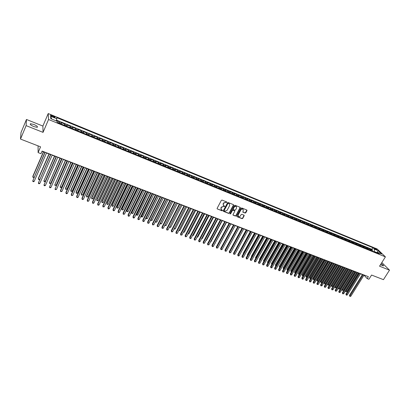 <?xml version="1.0" encoding="UTF-8"?>
<svg xmlns="http://www.w3.org/2000/svg" width="410" height="410" viewBox="0 0 410 410"><rect width="100%" height="100%" fill="white"/><g stroke="black" fill="none" stroke-linecap="round" stroke-linejoin="round"><path stroke-width="0.61" d="M226.884 202.397L226.74 201.961L222.041 200.08L221.364 200.352L217.115 208.352L217.187 208.89L222.015 210.812L222.492 210.622L222.435 210.248L221.323 209.7L221.082 207.988L221.436 207.322L223.604 206.466L224.685 206.517L224.629 206.143L223.527 205.594L223.276 203.867L223.634 203.201L225.802 202.34L226.884 202.397M223.24 205.231L223.142 203.657L223.496 202.991L226.781 201.981M217.187 208.89L221.882 210.602L222.394 210.217M221.036 209.325L220.949 207.778L221.303 207.117L224.583 206.107M380.465 264.727L383.406 265.921C383.709 265.593 382.94 264.855 381.11 263.697M33.897 124.461L30.514 123.733C29.71 124.281 30.827 125.245 33.861 126.618L37.223 127.341C38.022 126.787 36.915 125.829 33.897 124.461M374.996 248.388L374.438 248.25C374.412 248.578 375.058 249.07 376.38 249.726L376.939 249.859C376.959 249.531 376.313 249.039 374.996 248.388M245.129 213.062L245.79 212.795L246.989 210.602L246.917 210.063L241.741 207.967L241.07 208.234L236.811 216.085L236.883 216.613L242.064 218.673L242.725 218.407L244.165 215.768L244.093 215.24L241.818 214.312L241.152 214.579L240.434 215.891C239.819 216.716 239.117 216.885 238.328 216.398L238.138 214.983L240.942 209.817C241.551 208.997 242.254 208.823 243.043 209.295L243.243 210.735L242.848 212.129L245.129 213.062L246.881 210.038M26.117 125.634L43.05 132.368L42.886 126.06L26.465 119.464L26.117 125.634L20.5 139.062L40.575 146.836L38.104 152.592L40.985 153.699L42.107 151.09L368.364 276.668L367.16 278.585L368.918 279.256L371.562 275.048L383.452 279.656L389.5 270.149L381.823 262.569M43.05 132.368L48.549 119.505L385.41 256.88L379.542 266.192L389.5 270.149M233.572 205.231L233.372 204.616L228.206 202.55L227.529 202.817L223.276 210.771L223.347 211.304L228.642 213.41L229.313 213.144L233.572 205.231L233.474 204.672M235.007 205.272L240.122 207.316L240.316 207.931L236.052 215.788L235.386 216.055L233.08 215.122L233.008 214.594L234.73 211.401L234.535 210.796L233.08 210.217L232.408 210.484L230.615 213.81L230.056 213.943L230.005 213.574L234.335 205.538L235.007 205.272M20.5 139.062L21.018 132.522L26.465 119.464M372.013 250.925L372.587 250.003L370.496 249.147L371.281 249.915L369.881 249.341L370.209 250.187M368.529 249.5L369.102 248.573L366.996 247.712L367.775 248.48L366.366 247.906L366.689 248.747M365.018 248.065L365.592 247.138L363.475 246.272L364.249 247.04L362.829 246.461L363.147 247.302M361.487 246.625L362.061 245.692L359.934 244.821L360.697 245.59L359.273 245.006L359.585 245.851M357.935 245.175L358.509 244.242L356.372 243.366L357.13 244.129L355.695 243.54L356.003 244.386M354.363 243.719L354.937 242.776L352.784 241.895L353.538 242.658L352.093 242.069L352.4 242.915M350.77 242.248L351.344 241.305L349.176 240.419L349.925 241.183L348.474 240.588L348.772 241.434M347.152 240.772L347.726 239.829L345.548 238.933L346.286 239.696L344.825 239.097L345.123 239.947M343.513 239.291L344.087 238.338L341.894 237.441L342.632 238.2L341.161 237.6L341.453 238.446M339.854 237.795L340.428 236.842L338.219 235.934L338.947 236.693L337.471 236.088L337.758 236.939M336.169 236.293L336.743 235.335L334.524 234.423L335.247 235.181L333.755 234.571L334.037 235.422M332.464 234.776L333.038 233.818L330.803 232.9L331.516 233.659L330.019 233.044L330.301 233.895M328.738 233.254L329.312 232.291L327.062 231.368L327.769 232.121L326.263 231.506L326.534 232.357M324.981 231.722L325.555 230.753L323.295 229.831L323.997 230.579L322.48 229.959L322.747 230.809M321.209 230.184L321.783 229.21L319.503 228.278L320.2 229.026L318.672 228.406L318.934 229.257M317.407 228.631L317.981 227.652L315.69 226.715L316.377 227.468L314.844 226.838L315.1 227.688M313.583 227.068L314.157 226.089L311.856 225.146L312.533 225.895L310.985 225.264L311.241 226.115M309.74 225.5L310.314 224.516L307.992 223.568L308.663 224.311L307.111 223.675L307.356 224.526M305.865 223.921L306.439 222.932L304.107 221.974L304.768 222.722L303.205 222.082L303.446 222.932M301.97 222.328L302.544 221.338L300.197 220.375L300.848 221.118L299.274 220.472L299.515 221.328M298.049 220.729L298.623 219.734L296.261 218.766L296.907 219.504L295.323 218.858L295.554 219.709M294.103 219.119L294.677 218.115L292.299 217.141L292.94 217.884L291.341 217.233L291.571 218.084M290.131 217.495L290.705 216.49L288.312 215.511L288.942 216.249L287.338 215.593L287.559 216.444M286.139 215.865L286.708 214.855L284.299 213.871L284.924 214.604L283.31 213.948L283.525 214.799M282.116 214.225L282.685 213.21L280.261 212.216L280.876 212.954L279.251 212.288L279.461 213.138M278.067 212.57L278.641 211.555L276.196 210.555L276.806 211.288L275.166 210.617L275.377 211.473M273.993 210.909L274.562 209.884L272.107 208.88L272.706 209.612L271.056 208.936L271.261 209.792M269.893 209.233L270.462 208.208L267.991 207.193L268.581 207.926L266.92 207.245L267.115 208.101M265.762 207.547L266.336 206.517L263.845 205.497L264.424 206.225L262.759 205.543L262.948 206.399M261.611 205.851L262.18 204.821L259.673 203.79L260.248 204.518L258.566 203.832L258.751 204.682M257.429 204.144L257.998 203.109L255.476 202.074L256.04 202.796L254.349 202.104L254.523 202.96M253.216 202.427L253.79 201.382L251.248 200.346L251.801 201.064L250.1 200.372L250.274 201.223M248.983 200.695L249.552 199.649L246.994 198.604L247.537 199.321L245.826 198.619L245.99 199.475M244.714 198.958L245.282 197.902L242.71 196.851L243.248 197.569L241.521 196.861L241.68 197.717M240.419 197.2L240.993 196.149L238.4 195.088L238.927 195.801L237.19 195.093L237.344 195.944M236.098 195.437L236.667 194.376L234.059 193.31L234.576 194.022L232.829 193.31L232.977 194.161M231.747 193.663L232.316 192.597L229.692 191.521L230.2 192.234L228.437 191.511L228.58 192.367M227.365 191.875L227.934 190.804L225.295 189.722L225.792 190.43L224.019 189.707L224.152 190.558M222.958 190.071L223.527 189L220.862 187.908L221.349 188.615L219.565 187.888L219.693 188.738M218.515 188.262L219.083 187.18L216.408 186.084L216.885 186.786L215.086 186.053L215.204 186.909M214.046 186.437L214.614 185.351L211.919 184.249L212.385 184.951L210.576 184.208L210.689 185.064M209.546 184.597L210.115 183.511L207.398 182.399L207.855 183.096L206.035 182.353L206.138 183.208M205.015 182.747L205.579 181.656L202.847 180.538L203.293 181.23L201.459 180.482L201.556 181.338M200.454 180.887L201.018 179.79L198.266 178.663L198.701 179.354L196.856 178.601L196.943 179.452M195.857 179.011L196.426 177.909L193.653 176.777L194.073 177.463L192.218 176.705L192.3 177.556M191.234 177.12L191.798 176.018L189.01 174.875L189.42 175.562L187.549 174.793L187.626 175.649M186.576 175.219L187.139 174.112L184.331 172.958L184.731 173.645L182.845 172.871L182.916 173.727M181.886 173.307L182.45 172.19L179.621 171.031L180.01 171.713L178.109 170.939L178.171 171.79M177.166 171.38L177.725 170.258L174.875 169.089L175.254 169.771L173.343 168.987L173.399 169.842M172.41 169.438L172.969 168.31L170.099 167.136L170.468 167.813L168.541 167.024L168.587 167.88M167.618 167.48L168.182 166.352L165.291 165.168L165.645 165.84L163.708 165.046L163.744 165.901M162.796 165.512L163.359 164.379L160.448 163.185L160.787 163.857L158.834 163.057L158.865 163.908M157.942 163.528L158.501 162.391L155.569 161.191L155.897 161.853L153.929 161.053L153.955 161.904M153.048 161.535L153.607 160.387L150.654 159.177L150.972 159.838L148.994 159.034L149.004 159.885M148.123 159.521L148.681 158.373L145.709 157.153L146.011 157.814L144.018 156.999L144.023 157.85M143.162 157.496L143.72 156.338L140.722 155.113L141.014 155.769L139.005 154.949L139 155.8M138.165 155.457L138.718 154.293L135.705 153.058L135.982 153.714L133.957 152.884L133.947 153.735M133.132 153.401L133.686 152.233L130.652 150.993L130.913 151.638L128.873 150.808L128.853 151.659M128.063 151.331L128.617 150.157L125.557 148.907L125.808 149.553L123.753 148.712L123.723 149.563M122.954 149.25L123.507 148.071L120.427 146.811L120.663 147.451L118.598 146.606L118.557 147.451M117.813 147.149L118.367 145.965L115.261 144.694L115.482 145.33L113.401 144.479L113.355 145.33M112.632 145.032L113.186 143.843L110.054 142.562L110.264 143.198L108.168 142.342L108.107 143.187M107.415 142.905L107.963 141.706L104.811 140.42L105.006 141.05L102.895 140.184L102.828 141.03M102.157 140.758L102.705 139.554L99.533 138.257L99.712 138.882L97.58 138.011L97.503 138.857M96.857 138.595L97.406 137.386L94.213 136.079L94.377 136.699L92.23 135.823L92.142 136.668M91.522 136.417L92.071 135.203L88.852 133.885L89.001 134.506L86.838 133.619L86.741 134.465M86.146 134.224L86.694 133.004L83.45 131.677L83.584 132.292L81.405 131.4L81.303 132.245M80.734 132.01L81.277 130.785L78.008 129.447L78.131 130.057L75.932 129.16L75.819 130.006M75.276 129.785L75.819 128.555L72.529 127.208L72.631 127.812L70.423 126.905L70.294 127.751M69.782 127.541L70.325 126.306L67.004 124.947L67.091 125.547L64.862 124.635L64.729 125.475M64.242 125.281L64.785 124.035L61.438 122.667L61.367 124.107M52.224 116.542L55.022 117.424C55.376 117.188 54.832 116.737 53.392 116.071L50.589 115.189C50.23 115.425 50.773 115.876 52.224 116.542M48.549 119.505L48.221 113.549L377.21 249.003L385.41 256.88M372.587 250.003L371.87 249.295L372.874 247.681L56.729 117.644L56.836 118.762L56.185 120.873M372.874 247.681L374.386 249.147L378.204 250.715L381.561 253.949L377.718 252.375L379.27 253.887L57.195 122.4L57.077 121.242L50.763 118.654L50.599 116.199L56.836 118.762M58.661 123L59.204 121.755L59.117 123.19M64.785 124.035L64.862 124.635M70.325 126.306L70.423 126.905M75.819 128.555L75.932 129.16M81.277 130.785L81.405 131.4M86.694 133.004L86.838 133.619M92.071 135.203L92.23 135.823M97.406 137.386L97.58 138.011M102.705 139.554L102.895 140.184M107.963 141.706L108.168 142.342M113.186 143.843L113.401 144.479M118.367 145.965L118.598 146.606M123.507 148.071L123.753 148.712M128.617 150.157L128.873 150.808M133.686 152.233L133.957 152.884M138.718 154.293L139.005 154.949M143.72 156.338L144.018 156.999M148.681 158.373L148.994 159.034M153.607 160.387L153.929 161.053M158.501 162.391L158.834 163.057M163.359 164.379L163.708 165.046M168.182 166.352L168.541 167.024M172.969 168.31L173.343 168.987M177.725 170.258L178.109 170.939M182.45 172.19L182.845 172.871M187.139 174.112L187.549 174.793M191.798 176.018L192.218 176.705M196.426 177.909L196.856 178.601M201.018 179.79L201.459 180.482M205.579 181.656L206.035 182.353M210.115 183.511L210.576 184.208M214.614 185.351L215.086 186.053M219.083 187.18L219.565 187.888M223.527 189L224.019 189.707M227.934 190.804L228.437 191.511M232.316 192.597L232.829 193.31M236.667 194.376L237.19 195.093M240.993 196.149L241.521 196.861M245.282 197.902L245.826 198.619M249.552 199.649L250.1 200.372M253.79 201.382L254.349 202.104M257.998 203.109L258.566 203.832M262.18 204.821L262.759 205.543M266.336 206.517L266.92 207.245M270.462 208.208L271.056 208.936M274.562 209.884L275.166 210.617M278.641 211.555L279.251 212.288M282.685 213.21L283.31 213.948M286.708 214.855L287.338 215.593M290.705 216.49L291.341 217.233M294.677 218.115L295.323 218.858M298.623 219.734L299.274 220.472M302.544 221.338L303.205 222.082M306.439 222.932L307.111 223.675M310.314 224.516L310.985 225.264M314.157 226.089L314.844 226.838M317.981 227.652L318.672 228.406M321.783 229.21L322.48 229.959M325.555 230.753L326.263 231.506M329.312 232.291L330.019 233.044M333.038 233.818L333.755 234.571M336.743 235.335L337.471 236.088M340.428 236.842L341.161 237.6M344.087 238.338L344.825 239.097M347.726 239.829L348.474 240.588M351.344 241.305L352.093 242.069M354.937 242.776L355.695 243.54M358.509 244.242L359.273 245.006M362.061 245.692L362.829 246.461M365.592 247.138L366.366 247.906M369.102 248.573L369.881 249.341M371.87 249.295L56.426 120.099M59.204 121.755L56.283 120.56M376.575 252.785L376.728 252.534L374.289 251.54L374.135 251.791M42.886 126.06L48.221 113.549M363.998 275.166L367.16 278.585M42.025 151.28L44.88 152.376M46.489 152.997L50.543 154.555M52.152 155.175L56.16 156.717M57.769 157.337L61.736 158.865M63.35 159.485L67.271 160.992M68.885 161.612L72.76 163.108M74.374 163.728L78.213 165.204M79.827 165.825L83.625 167.285M85.239 167.91L88.996 169.35M90.61 169.976L94.326 171.406M95.945 172.026L99.62 173.44M101.239 174.06L104.873 175.459M106.492 176.085L110.085 177.468M111.71 178.094L115.266 179.462M116.886 180.082L120.407 181.44M122.026 182.06L125.506 183.403M127.131 184.023L130.575 185.351M132.194 185.976L135.602 187.288M137.227 187.908L140.599 189.21M142.219 189.83L145.555 191.116M147.18 191.742L150.48 193.007M152.1 193.633L155.369 194.888M156.989 195.514L160.223 196.759M161.847 197.384L165.046 198.614M166.665 199.239L169.832 200.454M171.452 201.079L174.583 202.284M176.208 202.909L179.303 204.098M180.928 204.723L183.993 205.902M185.612 206.527L188.646 207.696M190.271 208.321L193.269 209.474M194.893 210.099L197.861 211.242M199.485 211.862L202.422 212.995M204.047 213.62L206.953 214.737M208.572 215.363L211.452 216.47M213.072 217.095L215.921 218.187M217.541 218.812L220.36 219.898M221.979 220.518L224.767 221.595M226.387 222.215L229.149 223.276M230.763 223.901L233.495 224.952M235.114 225.572L237.82 226.612M239.435 227.237L242.11 228.267M243.73 228.888L246.374 229.907M247.994 230.528L250.612 231.537M252.227 232.157L254.82 233.157M256.434 233.777L259.002 234.766M260.616 235.386L263.153 236.365M264.768 236.985L267.284 237.949M268.898 238.574L271.384 239.527M272.993 240.147L275.458 241.095M277.068 241.715L279.502 242.653M281.116 243.273L283.525 244.201M285.135 244.821L287.523 245.739M289.132 246.359L291.495 247.266M293.104 247.886L295.441 248.783M297.045 249.403L299.361 250.295M300.966 250.91L303.256 251.791M304.861 252.411L307.126 253.283M308.73 253.898L310.975 254.764M312.579 255.379L314.798 256.235M316.402 256.85L318.596 257.695M320.2 258.31L322.373 259.146M323.972 259.766L326.124 260.591M327.723 261.206L329.855 262.026M331.454 262.641L333.561 263.451M335.16 264.066L337.245 264.87M338.839 265.485L340.905 266.28M342.504 266.895L344.543 267.679M346.137 268.294L348.162 269.068M349.756 269.683L351.754 270.451M353.348 271.066L355.332 271.83M356.92 272.44L358.883 273.193M360.472 273.808L362.414 274.551M38.089 145.878L38.104 152.592M376.887 252.688L378.204 250.715M66.958 126.388L67.091 125.547M72.508 128.653L72.631 127.812M78.018 130.903L78.131 130.057M83.481 133.132L83.584 132.292M88.908 135.351L89.001 134.506M94.295 137.55L94.377 136.699M99.64 139.728L99.712 138.882M104.945 141.896L105.006 141.05M110.213 144.043L110.264 143.198M115.441 146.18L115.482 145.33M120.627 148.297L120.663 147.451M125.783 150.403L125.808 149.553M130.898 152.489L130.913 151.638M135.971 154.565L135.982 153.714M141.014 156.62L141.014 155.769M146.022 158.665L146.011 157.814M150.988 160.694L150.972 159.838M155.923 162.708L155.897 161.853M160.822 164.707L160.787 163.857M165.686 166.691L165.645 165.84M170.514 168.664L170.468 167.813M175.311 170.621L175.254 169.771M180.072 172.564L180.01 171.713M184.802 174.496L184.731 173.645M189.497 176.413L189.42 175.562M194.161 178.319L194.073 177.463M198.794 180.21L198.701 179.354M203.396 182.086L203.293 181.23M207.962 183.952L207.855 183.096M212.498 185.802L212.385 184.951M217.003 187.642L216.885 186.786M221.482 189.471L221.349 188.615M225.925 191.285L225.792 190.43M230.338 193.084L230.2 192.234M234.725 194.878L234.576 194.022M239.081 196.656L238.927 195.801M243.407 198.419L243.248 197.569M247.707 200.177L247.537 199.321M251.976 201.92L251.801 201.064M256.219 203.652L256.04 202.796M260.432 205.369L260.248 204.518M264.619 207.081L264.424 206.225M268.776 208.777L268.581 207.926M272.906 210.463L272.706 209.612M277.011 212.139L276.806 211.288M281.091 213.805L280.876 212.954M285.145 215.46L284.924 214.604M289.168 217.1L288.942 216.249M293.165 218.735L292.94 217.884M297.142 220.36L296.907 219.504M301.089 221.969L300.848 221.118M305.014 223.573L304.768 222.722M308.914 225.162L308.663 224.311M312.789 226.745L312.533 225.895M316.638 228.319L316.377 227.468M320.461 229.877L320.2 229.026M324.264 231.43L323.997 230.579M328.041 232.972L327.769 232.121M331.798 234.505L331.516 233.659M335.529 236.027L335.247 235.181M339.239 237.544L338.947 236.693M342.924 239.045L342.632 238.2M346.583 240.542L346.286 239.696M350.227 242.028L349.925 241.183M353.845 243.504L353.538 242.658M357.438 244.975L357.13 244.129M361.015 246.43L360.697 245.59M364.567 247.881L364.249 247.04M368.098 249.326L367.775 248.48M377.718 252.375L376.606 252.796M371.609 250.756L371.281 249.915M374.289 251.54L374.386 249.147M51.691 119.033L50.599 116.199M223.23 211.109L228.503 213.195L229.175 212.928L233.428 205.026M228.36 203.36L227.883 203.55L224.152 210.53L224.931 211.206L227.084 210.35L229.636 205.594L229.385 203.857L228.216 203.155L227.883 203.55M224.121 210.781L224.014 210.32L227.745 203.345M229.528 204.001L228.995 203.616M228.216 203.155L228.852 203.411M232.962 214.927L235.243 215.839L235.909 215.578L240.214 207.368M234.622 210.817L232.936 210.007L232.265 210.274L230.615 213.81M229.969 213.769L230.476 213.6M236.524 208.085L236.319 206.64C235.519 206.153 234.817 206.327 234.202 207.158L233.213 208.992L233.413 209.602L234.863 210.181L235.535 209.915L236.524 208.085M236.416 206.732L236.175 206.43C235.376 205.948 234.669 206.122 234.059 206.947L234.202 207.158M233.177 209.366L233.07 208.782L234.059 206.947M242.73 211.944L244.975 212.851M243.125 209.377L242.894 209.09C242.105 208.613 241.403 208.787 240.798 209.607L240.942 209.817M238.092 216.096L237.99 214.773L240.798 209.607M236.765 216.418L241.915 218.458L242.576 218.192L244.063 215.214M43.409 151.813L32.846 176.259L32.836 176.766L34.122 177.233M43.588 151.885L32.836 176.766L32.979 177.412L34.071 177.351M44.962 152.192L32.759 180.882L45.151 152.264M34.173 181.394L33.471 181.732L32.902 181.527L32.759 180.882L34.173 181.394L46.571 152.807M48.974 153.955L38.386 178.288L38.391 178.796L39.755 179.293L39.078 179.636L38.525 179.431L38.391 178.796L49.169 154.027M54.499 156.082L43.901 180.81L45.269 181.307L56.083 156.692M54.704 156.159L43.901 180.81L44.029 181.44L44.577 181.64L45.269 181.307M59.988 158.193L49.369 182.809L50.732 183.306L61.572 158.798M60.203 158.275L49.369 182.809L49.492 183.439L50.732 183.306M65.431 160.284L54.802 184.792L56.149 185.284L67.014 160.894M65.656 160.371L54.802 184.792L54.914 185.417L56.149 185.284M50.625 154.37L38.402 182.927L50.825 154.447M39.806 183.434L39.099 183.772L38.54 183.572L38.402 182.927L39.806 183.434L52.234 154.99M56.242 156.533L43.998 184.956L56.452 156.615M45.392 185.463L44.685 185.797L44.131 185.597L43.998 184.956L45.392 185.463L57.851 157.153M61.818 158.675L49.559 186.97L62.038 158.762M50.937 187.472L50.23 187.806L49.682 187.606L49.559 186.97L50.937 187.472L63.432 159.3M67.353 160.807L55.073 188.974L67.583 160.899M56.447 189.471L55.191 189.604L55.073 188.974L56.447 189.471L68.967 161.427M70.833 162.365L60.188 186.76L61.531 187.252L72.421 162.975M71.073 162.457L60.188 186.76L60.296 187.38L60.834 187.58L61.531 187.252M72.842 162.924L60.501 190.424L60.547 190.957L73.088 163.016M61.91 191.455L60.654 191.583L60.547 190.957L61.91 191.455L74.461 163.544M76.198 164.43L65.487 188.2L65.544 188.718L66.871 189.205L77.787 165.04M76.45 164.523L65.544 188.718L65.641 189.333L66.871 189.205M78.295 165.02L65.928 192.398L65.984 192.931L78.551 165.117M67.337 193.417L66.625 193.745L66.087 193.551L65.984 192.931L67.337 193.417L79.909 165.64M81.523 166.48L70.792 190.137L70.853 190.66L72.175 191.142L83.112 167.09M81.785 166.578L70.853 190.66L70.95 191.27L71.478 191.465L72.175 191.142M83.707 167.101L71.309 194.35L71.376 194.888L83.973 167.208M72.719 195.375L71.473 195.503L71.376 194.888L72.719 195.375L85.326 167.726M86.812 168.515L76.055 192.064L76.127 192.587L77.439 193.064L88.401 169.125M87.079 168.618L76.127 192.587L76.214 193.192L76.742 193.387L77.439 193.064M89.078 169.171L76.655 196.293L76.731 196.831L89.354 169.279M78.064 197.312L77.357 197.635L76.824 197.441L76.731 196.831L78.064 197.312L90.697 169.791M92.06 170.534L81.282 193.976L81.364 194.499L82.666 194.975L93.649 171.144M92.337 170.642L81.364 194.499L81.446 195.104L81.282 193.976M82.666 194.975L81.446 195.104M94.408 171.221L81.964 198.22L82.051 198.758L94.7 171.334M83.373 199.234L82.661 199.557L82.133 199.362L82.051 198.758L83.373 199.234L96.027 171.846M82.133 199.362L81.964 198.22M97.272 172.538L86.469 195.872L86.566 196.4L87.858 196.872L98.861 173.148M97.559 172.646L86.566 196.4L86.638 197L86.469 195.872M87.858 196.872L86.638 197M99.702 173.261L87.233 200.131L87.325 200.669L99.999 173.374M88.642 201.146L87.402 201.274L87.325 200.669L88.642 201.146L101.321 173.881M87.402 201.274L87.233 200.131M102.444 174.527L91.625 197.758L91.727 198.286L93.008 198.758L104.032 175.137M102.741 174.645L91.727 198.286L91.794 198.881L91.625 197.758M93.008 198.758L91.794 198.881M104.955 175.28L92.46 202.027L92.568 202.571L105.267 175.403M93.869 203.042L93.157 203.36L92.634 203.17L92.568 202.571L93.869 203.042L106.574 175.905M92.634 203.17L92.46 202.027M107.579 176.505L96.739 199.629L96.852 200.157L98.128 200.623L109.168 177.115M107.891 176.623L96.852 200.157L96.914 200.751L96.739 199.629M98.128 200.623L96.914 200.751M110.172 177.289L97.652 203.913L97.77 204.457L110.49 177.412M99.061 204.928L98.349 205.241L97.831 205.051L97.77 204.457L99.061 204.928L111.792 177.914M97.831 205.051L97.652 203.913M112.678 178.468L101.818 201.489L101.941 202.017L103.207 202.484L114.272 179.078M112.996 178.586L101.941 202.017L101.998 202.607L101.818 201.489M103.207 202.484L101.998 202.607M115.348 179.283L102.807 205.784L102.93 206.332L115.676 179.411M104.217 206.799L102.992 206.922L102.93 206.332L104.217 206.799L116.968 179.908M102.992 206.922L102.807 205.784M117.742 180.415L106.861 203.334L106.995 203.867L108.25 204.323L119.336 181.025M118.07 180.538L106.995 203.867L107.046 204.446L106.861 203.334M108.25 204.323L107.046 204.446M120.489 181.261L107.927 207.644L108.061 208.193L120.827 181.389M109.337 208.654L108.619 208.962L108.112 208.777L108.061 208.193L109.337 208.654L122.108 181.886M108.112 208.777L107.927 207.644M122.769 182.347L111.874 205.164L112.012 205.697L113.262 206.158L124.363 182.962M123.108 182.476L112.012 205.697L112.058 206.276L111.874 205.164M113.262 206.158L112.058 206.276M125.593 183.224L113.006 209.489L113.15 210.038L125.942 183.357M114.421 210.499L113.703 210.801L113.196 210.617L113.15 210.038L114.421 210.499L127.213 183.849M113.196 210.617L113.006 209.489M127.761 184.269L116.845 206.983L116.993 207.522L118.234 207.972L129.355 184.879M128.11 184.403L116.993 207.522L117.034 208.095L116.845 206.983M118.234 207.972L117.034 208.095M130.657 185.176L118.054 211.319L118.208 211.873L131.015 185.315M119.464 212.329L118.746 212.631L118.244 212.447L118.208 211.873L119.464 212.329L132.281 185.797M118.244 212.447L118.054 211.319M132.717 186.176L121.785 208.792L121.944 209.331L123.174 209.776L134.311 186.786M133.076 186.314L121.944 209.331L121.975 209.899L121.785 208.792M123.174 209.776L121.975 209.899M135.689 187.109L123.061 213.138L123.225 213.692L136.059 187.252M124.476 214.143L123.256 214.266L123.225 213.692L124.476 214.143L137.309 187.734M123.256 214.266L123.061 213.138M137.642 188.067L126.69 210.586L126.854 211.124L128.079 211.57L139.231 188.682M138.006 188.21L126.854 211.124L126.885 211.688L126.69 210.586M128.079 211.57L126.885 211.688M140.681 189.036L128.038 214.942L128.207 215.496L141.06 189.179M129.447 215.947L128.73 216.249L128.238 216.07L128.207 215.496L129.447 215.947L142.306 189.656M128.238 216.07L128.038 214.942M142.526 189.948L131.559 212.37L131.733 212.908L132.948 213.354L144.12 190.563M142.9 190.091L131.733 212.908L131.759 213.472L131.559 212.37M132.948 213.354L131.759 213.472M145.642 190.942L132.978 216.736L133.158 217.295L146.027 191.091M134.388 217.741L133.67 218.038L133.178 217.859L133.158 217.295L134.388 217.741L147.262 191.567M133.178 217.859L132.978 216.736M147.38 191.818L136.397 214.138L136.581 214.676L137.786 215.122L148.974 192.428M147.764 191.962L136.597 215.235L136.397 214.138M137.786 215.122L136.597 215.235M150.567 192.838L137.883 218.52L138.073 219.073L150.962 192.987M139.292 219.519L138.088 219.637L138.073 219.073L139.292 219.519L152.187 193.464M138.088 219.637L137.883 218.52M152.202 193.674L141.204 215.896L141.394 216.439L142.593 216.875L153.791 194.284M152.592 193.822L141.404 216.992L141.204 215.896M142.593 216.875L141.404 216.992M155.451 194.719L142.752 220.288L142.952 220.846L155.856 194.873M144.166 221.287L143.449 221.579L142.962 221.4L142.952 220.846L144.166 221.287L157.076 195.344M142.962 221.4L142.752 220.288M157.384 195.667L146.175 218.181L147.364 218.617L158.578 196.123M145.975 217.648L146.18 218.735L145.975 217.648M147.364 218.617L146.18 218.735M160.31 196.59L147.59 222.041L147.795 222.604L160.72 196.744M149.004 223.04L148.282 223.332L147.8 223.158L147.795 222.604L149.004 223.04L161.929 197.21M147.8 223.158L147.59 222.041M162.145 197.497L150.921 219.919L152.1 220.349L163.334 197.953M150.767 219.514L150.921 220.467L150.742 219.565M152.1 220.349L150.921 220.467M165.127 198.445L152.392 223.788L152.607 224.347L165.548 198.604M153.806 224.782L152.607 224.895L152.607 224.347L153.806 224.782L166.752 199.065M152.607 224.895L152.392 223.788M166.875 199.316L155.636 221.641L156.81 222.071L168.054 199.772M155.523 221.364L155.631 222.184L155.472 221.472M156.81 222.071L155.631 222.184M169.914 200.285L157.163 225.52L157.389 226.079L170.345 200.449M158.578 226.515L157.378 226.627L157.389 226.079L158.578 226.515L171.539 200.91M157.378 226.627L157.163 225.52M171.57 201.125L160.315 223.353L161.484 223.778L172.743 201.576M160.254 223.199L160.31 223.891L160.172 223.358M161.484 223.778L160.31 223.891M176.238 202.919L164.969 225.054L166.127 225.474L177.397 203.365M164.953 225.013L164.953 225.587L164.84 225.228M166.127 225.474L164.953 225.587M169.643 226.761L170.739 227.16L182.019 205.143M170.739 227.16L170.027 227.442L169.484 227.073M169.571 227.273L169.581 226.884M174.67 202.115L161.904 227.237L162.135 227.801L175.106 202.284M163.313 228.232L162.119 228.344L162.135 227.801L163.313 228.232L176.29 202.74M162.119 228.344L161.904 227.237M179.39 203.934L166.609 228.949L166.844 229.513L179.836 204.103M168.018 229.938L166.829 230.051L166.844 229.513L168.018 229.938L181.01 204.554M166.829 230.051L166.609 228.949M184.08 205.738L171.283 230.645L171.529 231.209L184.531 205.912M172.692 231.635L171.969 231.911L171.508 231.742L171.529 231.209L172.692 231.635L185.699 206.363M171.508 231.742L171.283 230.645M174.322 228.472L175.316 228.836L186.617 206.912M175.316 228.836L174.609 229.113L174.117 228.867M188.733 207.527L175.921 232.326L176.177 232.895L189.195 207.706M177.335 233.316L176.151 233.428L176.177 232.895L177.335 233.316L190.353 208.152M176.151 233.428L175.921 232.326M178.965 230.169L179.867 230.497L191.178 208.669M179.867 230.497L178.729 230.615M193.356 209.31L180.533 234.002L180.795 234.571L193.827 209.489M181.943 234.986L180.764 235.099L180.795 234.571L181.943 234.986L194.981 209.93M180.764 235.099L180.533 234.002M183.572 231.85L184.387 232.152L195.708 210.412M184.387 232.152L183.342 232.301M197.948 211.073L185.11 235.663L185.381 236.232L198.425 211.258M186.519 236.647L185.346 236.76L185.381 236.232L186.519 236.647L199.573 211.698M185.346 236.76L185.11 235.663M188.154 233.526L188.877 233.792L200.208 212.144M188.877 233.792L187.923 233.972M202.509 212.831L189.661 237.318L189.938 237.887L202.991 213.015M191.07 238.297L190.348 238.569L189.897 238.405L189.938 237.887L191.07 238.297L204.129 213.456M189.897 238.405L189.661 237.318M192.705 235.186L193.341 235.422L204.682 213.866M193.341 235.422L192.469 235.632M207.04 214.573L194.176 238.958L194.458 239.527L207.532 214.763M195.585 239.937L194.412 240.045L194.458 239.527L195.585 239.937L208.659 215.199M194.412 240.045L194.176 238.958M197.22 236.842L197.769 237.041L209.12 215.573M197.769 237.041L196.99 237.282M211.539 216.306L198.665 240.583L198.952 241.157L212.037 216.5M200.075 241.562L199.352 241.833L198.906 241.669L198.952 241.157L200.075 241.562L213.159 216.931M198.906 241.669L198.665 240.583M201.71 238.482L202.171 238.651L213.533 217.269M202.171 238.651L201.484 238.907M216.008 218.028L203.124 242.202L203.416 242.776L216.511 218.222M204.528 243.181L203.365 243.289L203.416 242.776L204.528 243.181L217.628 218.648M203.365 243.289L203.124 242.202M206.168 240.111L206.543 240.245L217.915 218.955M206.543 240.245L205.984 240.455M220.447 219.734L207.547 243.812L207.855 244.386L220.959 219.934M208.957 244.785L207.793 244.893L207.855 244.386L208.957 244.785L222.066 220.36M207.793 244.893L207.547 243.812M210.596 241.726L210.889 241.833L222.266 220.631M210.889 241.833L210.458 241.992M224.854 221.431L211.949 245.405L212.257 245.985L225.372 221.631M213.354 246.379L212.631 246.646L212.195 246.487L212.257 245.985L213.354 246.379L226.474 222.056M212.195 246.487L211.949 245.405M214.999 243.335L226.592 222.297M215.204 243.412L214.896 243.525M229.231 223.117L216.316 246.994L216.634 247.568L229.759 223.322M217.725 247.968L216.567 248.07L216.634 247.568L217.725 247.968L230.85 223.742M216.567 248.07L216.316 246.994M219.365 244.934L230.891 223.947M233.582 224.793L220.657 248.568L220.98 249.147L234.115 224.998M222.066 249.541L220.908 249.644L220.98 249.147L222.066 249.541L235.202 225.413M220.908 249.644L220.657 248.568M223.711 246.518L235.155 225.592M237.902 226.453L224.972 250.136L225.3 250.715L238.446 226.663M226.376 251.104L225.223 251.207L225.3 250.715L226.376 251.104L239.522 227.078M225.223 251.207L224.972 250.136M237.81 226.612L226.602 247.133M242.197 228.109L229.257 251.689L229.59 252.268L242.746 228.319M230.661 252.657L229.508 252.76L229.59 252.268L230.661 252.657L243.817 228.729M229.508 252.76L229.257 251.689M242.023 228.232L230.861 248.762M246.461 229.749L233.51 253.236L233.854 253.816L247.015 229.964M234.915 254.2L233.767 254.302L233.854 253.816L234.915 254.2L248.081 230.369M233.767 254.302L233.51 253.236M246.21 229.841L235.089 250.372M235.027 250.489L234.986 250.202M250.7 231.378L237.738 254.769L238.087 255.353L251.258 231.594M239.143 255.732L238.42 255.989L238 255.835L238.087 255.353L239.143 255.732L252.314 232.004M238 255.835L237.738 254.769M250.366 231.445L239.291 251.971M239.199 252.14L239.138 251.719M254.907 232.998L241.941 256.296L242.295 256.875L255.471 233.218M243.345 257.26L242.202 257.357L242.295 256.875L243.345 257.26L256.522 233.623M242.202 257.357L241.941 256.296M254.502 233.034L243.263 253.226L243.468 253.554M243.34 253.775L243.263 253.226M259.089 234.607L246.113 257.813L246.477 258.392L259.663 234.827M247.517 258.772L246.794 259.023L246.379 258.869L246.477 258.392L247.517 258.772L260.704 235.232M246.379 258.869L246.113 257.813M258.608 234.612L247.363 254.728L247.614 255.128M247.461 255.404L247.363 254.728M263.24 236.206L250.259 259.315L250.628 259.899L263.82 236.432M251.663 260.273L250.525 260.376L250.628 259.899L251.663 260.273L264.855 236.831M250.525 260.376L250.259 259.315M262.687 236.18L251.438 256.219L251.74 256.691M251.55 257.019L251.438 256.219M267.371 237.795L254.379 260.811L254.753 261.395L267.955 238.02M255.784 261.77L254.651 261.867L254.753 261.395L255.784 261.77L268.986 238.415M254.651 261.867L254.379 260.811M266.741 237.744L255.486 257.7L255.835 258.238M255.645 258.572L255.486 257.7M271.471 239.373L258.474 262.297L258.853 262.882L272.061 239.604M259.878 263.256L258.746 263.353L258.853 262.882L259.878 263.256L273.08 239.993M258.746 263.353L258.474 262.297M270.769 239.291L259.504 259.171L259.919 259.75M271.343 239.512L259.848 259.873M259.714 260.114L259.504 259.171M275.546 240.942L262.543 263.779L262.928 264.363L276.14 241.172M263.943 264.727L263.22 264.973L262.815 264.824L262.928 264.363L263.943 264.727L277.155 241.562M262.815 264.824L262.543 263.779M274.767 240.829L263.502 260.632L263.989 261.242M275.351 241.054L263.789 261.585M263.758 261.641L263.502 260.632M279.589 242.5L266.587 265.244L266.977 265.829L280.194 242.73M267.986 266.192L267.264 266.438L266.859 266.29L266.977 265.829L267.986 266.192L281.204 243.12M266.859 266.29L266.587 265.244M278.749 242.361L267.479 262.087L268.032 262.718M279.338 242.587L267.745 263.112L267.479 262.087M283.612 244.047L270.605 266.7L271 267.289L284.222 244.283M271.999 267.653L271.282 267.894L270.877 267.745L271 267.289L271.999 267.653L285.222 244.667M270.877 267.745L270.605 266.7M282.7 243.883L271.425 263.527L272.05 264.183M283.295 244.109L271.697 264.553L271.425 263.527M287.61 245.585L274.592 268.15L274.997 268.74L288.225 245.821M275.991 269.098L275.269 269.339L274.874 269.196L274.997 268.74L275.991 269.098L289.219 246.205M274.874 269.196L274.592 268.15M286.626 245.395L275.346 264.962L276.043 265.644M287.226 245.626L275.622 265.987L275.346 264.962M291.582 247.117L278.559 269.59L278.969 270.18L292.202 247.353M279.958 270.538L279.236 270.774L278.841 270.631L278.969 270.18L279.958 270.538L293.191 247.732M278.841 270.631L278.559 269.59M290.526 246.897L279.246 266.392L280.01 267.094M291.136 247.127L279.523 267.412L279.246 266.392M295.528 248.634L282.5 271.02L282.915 271.61L296.148 248.875M283.899 271.968L282.782 272.061L282.915 271.61L283.899 271.968L297.132 249.254M282.782 272.061L282.5 271.02M294.406 248.388L283.12 267.807L283.951 268.535M295.015 248.624L283.397 268.827L283.12 267.807M283.715 268.939L283.397 268.827M299.449 250.141L286.421 272.445L286.836 273.034L300.074 250.387M287.815 273.388L287.092 273.624L286.703 273.48L286.836 273.034L287.815 273.388L301.053 250.761M286.703 273.48L286.421 272.445M298.26 249.869L286.974 269.216L287.866 269.964M298.88 250.105L287.251 270.231L286.974 269.216M287.63 270.369L287.251 270.231M303.344 251.643L290.311 273.859L290.736 274.444L303.979 251.889M291.705 274.797L290.982 275.033L290.598 274.89L290.736 274.444L291.705 274.797L304.948 252.263M290.598 274.89L290.311 273.859M302.093 251.345L290.798 270.615L291.761 271.389M302.713 251.581L291.079 271.63L290.798 270.615M291.551 271.743L291.079 271.63M307.213 253.134L294.18 275.264L294.611 275.853L307.854 253.38M295.574 276.202L294.467 276.294L294.611 275.853L295.574 276.202L308.817 253.749M294.467 276.294L294.18 275.264M305.901 252.811L294.606 272.009L295.625 272.804M306.526 253.052L294.887 273.019L294.606 272.009M295.456 273.096L294.887 273.019M311.062 254.615L298.024 276.658L298.459 277.247L311.708 254.861M299.418 277.596L298.311 277.688L298.459 277.247L299.418 277.596L312.666 255.23M298.311 277.688L298.024 276.658M309.683 254.267L298.383 273.393L299.474 274.208M310.314 254.507L298.67 274.403L298.383 273.393M299.331 274.449L298.67 274.403M314.885 256.086L301.842 278.047L302.283 278.636L315.536 256.337M303.236 278.979L302.513 279.21L302.134 279.072L302.283 278.636L303.236 278.979L316.489 256.701M302.134 279.072L301.842 278.047M313.445 255.712L302.144 274.767L303.292 275.602M314.08 255.958L302.426 275.776L302.144 274.767M303.185 275.786L302.426 275.776M318.683 257.547L305.64 279.425L306.085 280.015L319.339 257.798M307.034 280.358L306.311 280.583L305.932 280.445L306.085 280.015L307.034 280.358L320.287 258.167M305.932 280.445L305.64 279.425M317.181 257.147L305.875 276.13L307.09 276.991M317.822 257.398L306.167 277.139L305.875 276.13M307.013 277.124L306.167 277.139M322.46 259.002L309.417 280.794L309.863 281.383L323.121 259.253M310.806 281.726L310.083 281.952L309.709 281.813L309.863 281.383L310.806 281.726L324.059 259.617M309.709 281.813L309.417 280.794M320.897 258.577L309.591 277.488L310.867 278.369M321.537 258.828L309.878 278.492L309.591 277.488M310.816 278.452L309.878 278.492M326.211 260.447L313.163 282.157L313.619 282.746L326.878 260.704M314.552 283.084L313.46 283.177L313.619 282.746L314.552 283.084L327.81 261.062M313.46 283.177L313.163 282.157M324.587 259.996L313.281 278.841L314.613 279.743M325.238 260.248L313.573 279.84L313.281 278.841M314.598 279.769L313.573 279.84M329.942 261.882L316.894 283.51L317.35 284.099L330.614 262.139M318.283 284.438L317.191 284.525L317.35 284.099L318.283 284.438L331.541 262.497M317.191 284.525L316.894 283.51M328.256 261.411L316.95 280.184L317.401 280.758L318.314 281.096L329.824 262.016M328.912 261.662L317.243 281.183L316.95 280.184M318.314 281.096L317.243 281.183M333.648 263.307L320.599 284.853L321.061 285.447L334.324 263.568M321.983 285.78L320.897 285.867L321.061 285.447L321.983 285.78L335.247 263.922M320.897 285.867L320.599 284.853M331.905 262.815L320.594 281.516L321.05 282.095L321.958 282.423L333.473 263.42M332.561 263.066L320.886 282.51L320.594 281.516M321.958 282.423L320.886 282.51M337.333 264.727L324.279 286.19L324.751 286.785L338.009 264.988M325.668 287.118L324.945 287.338L324.582 287.205L324.751 286.785L325.668 287.118L338.932 265.342M324.582 287.205L324.279 286.19M335.529 264.209L324.218 282.844L324.679 283.418L325.581 283.751L337.097 264.814M336.195 264.465L324.515 283.838L324.218 282.844M325.581 283.751L324.515 283.838M340.992 266.136L327.944 287.518L328.415 288.112L341.679 266.397M329.327 288.445L328.241 288.532L328.415 288.112L329.327 288.445L342.591 266.751M328.241 288.532L327.944 287.518M339.131 265.598L327.821 284.161L328.287 284.74L329.184 285.068L340.7 266.198M339.803 265.854L328.118 285.15L327.821 284.161M329.184 285.068L328.118 285.15M344.631 267.535L331.577 288.84L332.054 289.434L345.317 267.802M332.961 289.762L331.88 289.849L332.054 289.434L332.961 289.762L346.23 268.15M331.88 289.849L331.577 288.84M342.714 266.971L331.403 285.468L331.874 286.047L332.766 286.375L344.282 267.576M343.385 267.233L331.7 286.462L331.403 285.468M332.766 286.375L331.7 286.462M348.249 268.929L335.195 290.152L335.677 290.746L348.941 269.196M336.579 291.074L335.498 291.161L335.677 290.746L336.579 291.074L349.843 269.539M335.498 291.161L335.195 290.152M346.276 268.345L334.965 286.774L335.436 287.354L336.323 287.676L347.839 268.945M346.952 268.606L335.262 287.758L334.965 286.774M336.323 287.676L335.262 287.758M351.841 270.313L338.793 291.459L339.275 292.053L352.538 270.579M340.172 292.376L339.096 292.463L339.275 292.053L340.172 292.376L353.435 270.923M339.096 292.463L338.793 291.459M349.812 269.708L338.506 288.066L338.983 288.645L339.864 288.968L351.38 270.308M350.494 269.97L338.803 289.055L338.506 288.066M339.864 288.968L338.803 289.055M355.419 271.686L342.365 292.755L342.852 293.35L356.116 271.958M343.744 293.673L343.026 293.888L342.673 293.76L342.852 293.35L343.744 293.673L357.007 272.301M342.673 293.76L342.365 292.755M354.02 271.323L342.504 289.931L343.38 290.254L354.896 271.661M342.032 289.368L342.504 289.931L342.324 290.336L342.027 289.378M343.38 290.254L342.324 290.336M358.97 273.055L345.917 294.047L346.409 294.641L359.672 273.327M347.296 294.959L346.578 295.174L346.224 295.046L346.409 294.641L347.296 294.959L360.559 273.665M346.224 295.046L345.917 294.047M357.52 272.67L346.004 291.213L346.88 291.531L358.391 273.004M345.584 290.71L346.004 291.213L345.825 291.618L345.543 290.777M346.88 291.531L345.825 291.618M362.502 274.413L349.448 295.328L349.945 295.923L363.209 274.685M350.827 296.24L350.109 296.45L349.756 296.322L349.945 295.923L350.827 296.24L364.09 275.023M349.756 296.322L349.448 295.328M61.51 123.266L59.265 122.349M51.809 116.358L52.152 115.564M53.044 116.881L53.392 116.071M30.258 124.353L30.514 123.733M50.476 115.451L50.589 115.189"/></g></svg>
